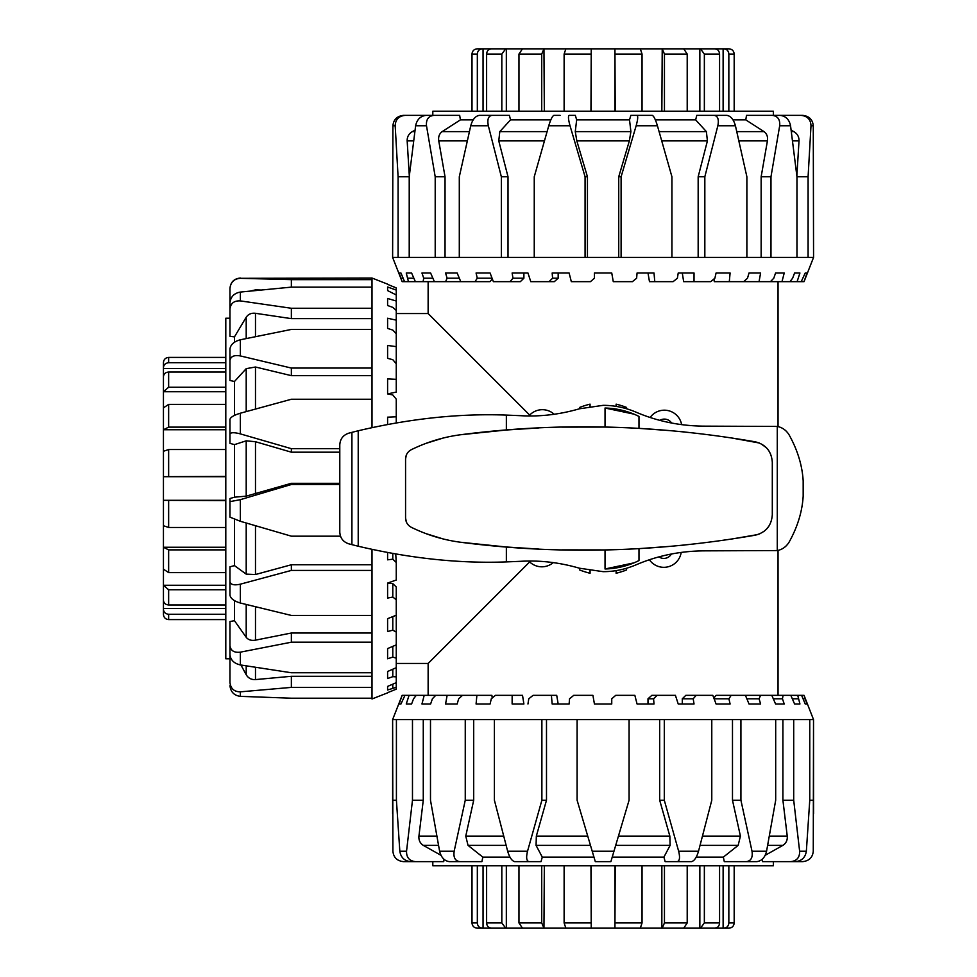 <?xml version="1.0" encoding="UTF-8"?>
<svg xmlns="http://www.w3.org/2000/svg" width="977" height="977" viewBox="0 0 977 977"><rect width="100%" height="100%" fill="white"/><g stroke="black" fill="none" stroke-linecap="round" stroke-linejoin="round"><path stroke-width="1.47" d="M528.899 415.946A17.562 17.562 0 0 1 530.401 414.382L529.681 415.078L428.134 313.544L396.259 313.544M579.642 408.728L579.642 407.421A86.99 86.99 0 0 1 590.059 404.148L590.059 406.383M553.251 562.593A17.562 17.562 0 0 1 528.838 561.054M616.121 406.383L616.121 404.148A86.99 86.99 0 0 1 626.55 407.421L626.55 408.728M650.108 417.472A17.562 17.562 0 0 1 681.628 424.653M681.201 552.396A17.562 17.562 0 0 1 649.4 559.76M626.55 568.272L626.55 569.982A86.99 86.99 0 0 1 616.121 573.255L616.121 570.617M590.059 570.617L590.059 573.255A86.99 86.99 0 0 1 579.642 569.982L579.642 568.272M396.259 663.456L428.134 663.456L428.134 695.331M659.841 420.354A8.659 8.659 0 0 1 671.602 423.041M671.382 554.008A8.659 8.659 0 0 1 658.925 556.89M529.681 561.909L428.134 663.456M530.401 414.382A17.562 17.562 0 0 1 554.191 414.272M560.102 115.371L553.898 115.371C552.359 116.08 550.649 119.548 548.756 125.764L570.031 125.764C568.321 119.548 568.028 116.08 569.151 115.371L575.343 115.371L576.662 119.878L629.518 119.878L630.837 115.371L637.028 115.371C638.152 116.08 637.859 119.548 636.149 125.764L657.423 125.764C655.53 119.548 653.821 116.08 652.282 115.371L637.028 115.371M576.662 119.878L575.27 131.614L576.821 140.896L587.446 176.776L585.076 176.776L585.076 257.415L534.248 257.415L534.248 176.776L548.756 125.764M655.359 119.878L695.648 119.878L696.772 115.371L714.297 115.371C717.887 116.08 719.06 119.548 717.839 125.764L735.437 125.764C733.678 119.548 730.845 116.08 726.912 115.371L714.297 115.371M732.982 119.878L745.781 119.878L746.501 115.371L772.331 115.371C777.765 116.08 780.22 119.548 779.683 125.764L790.552 125.764C789.245 119.548 785.777 116.08 780.122 115.371L772.331 115.371M432.811 115.371L432.811 111.207L773.369 111.207L773.369 115.371M618.734 257.415L618.734 176.776L629.359 140.896L630.898 131.614L629.518 119.878M552.591 278.201L558.172 278.201L554.325 281.669L549.025 281.669L552.591 278.201L552.164 273.01L569.115 273.01L571.325 281.669L590.438 281.669L594.431 278.201L594.431 273.01L611.749 273.01L613.275 281.669L632.412 281.669L636.638 278.201L637.065 273.01L654.004 273.01L654.785 281.669L673.104 281.669L677.391 278.201L678.221 273.01L694.036 273.01L694.024 281.669L710.731 281.669L714.883 278.201L716.08 273.01L730.1 273.01L729.294 281.669L743.656 281.669L747.503 278.201L749.017 273.01L760.607 273.01L759.044 281.669L770.438 281.669L773.796 278.201L775.567 273.01L784.226 273.01L781.979 281.669L789.917 281.669L792.64 278.201L794.582 273.01L799.931 273.01L797.098 281.669L801.213 281.669L805.231 273.01L807.039 273.01L804.034 281.669L813.56 257.415L808.089 257.415L808.089 176.776L810.995 125.764L813.267 125.764L813.56 257.415M790.552 125.764L796.963 176.776L796.963 257.415L808.089 257.415M796.963 257.415L770.975 257.415L770.975 176.776L779.683 125.764M735.437 125.764L746.88 176.776L746.88 257.415L770.975 257.415M746.88 257.415L704.832 257.415L704.832 176.776L717.839 125.764M657.423 125.764L671.932 176.776L671.932 257.415L704.832 257.415M671.932 257.415L621.103 257.415L621.103 176.776L636.149 125.764M585.076 257.415L621.103 257.415M392.62 257.415L392.913 125.764L395.184 125.764L398.091 176.776L398.091 257.415L392.62 257.415L402.145 281.669L399.141 273.01L400.949 273.01L404.563 281.669L402.316 281.669M813.267 125.764C812.632 119.548 809.115 116.08 802.74 115.371L801.103 115.371C807.442 116.08 810.739 119.548 810.995 125.764M771.451 115.371L801.103 115.371M796.866 175.921L799.015 140.896C799.113 136.817 797.379 133.727 793.812 131.614L791.15 130.234M796.963 176.776L808.089 176.776M761.144 257.415L761.144 176.776L767.421 140.896C768.007 136.817 766.872 133.727 764.014 131.614L745.781 119.878M761.144 176.776L770.975 176.776M698.164 257.415L698.164 176.776L707.409 140.896L706.383 131.614L695.648 119.878M698.164 176.776L704.832 176.776M618.734 176.776L621.103 176.776M570.031 125.764L585.076 176.776M488.341 125.764C487.12 119.548 488.292 116.08 491.883 115.371L479.267 115.371C475.335 116.08 472.502 119.548 470.743 125.764L488.341 125.764L501.348 176.776L501.348 257.415L459.3 257.415L459.3 176.776L470.743 125.764M491.883 115.371L509.408 115.371L510.531 119.878L499.797 131.614L498.771 140.896L508.016 176.776L501.348 176.776M426.497 125.764C425.96 119.548 428.414 116.08 433.849 115.371L426.057 115.371C420.403 116.08 416.935 119.548 415.628 125.764L426.497 125.764L435.205 176.776L435.205 257.415L409.216 257.415L409.216 176.776L415.628 125.764M433.849 115.371L459.678 115.371L460.399 119.878L442.166 131.614C439.308 133.727 438.172 136.817 438.758 140.896L445.036 176.776L435.205 176.776M395.184 125.764C395.441 119.548 398.738 116.08 405.076 115.371L403.44 115.371C397.065 116.08 393.548 119.548 392.913 125.764M409.216 176.776L398.091 176.776M415.017 130.234L412.367 131.614C408.801 133.727 407.067 136.817 407.165 140.896L409.314 175.921M434.728 115.371L405.076 115.371M587.446 176.776L587.446 257.415M508.016 176.776L508.016 257.415M445.036 176.776L445.036 257.415M807.039 273.01L805.231 273.01M803.741 281.669L801.213 281.669M797.098 281.669L789.917 281.669M784.226 273.01L775.567 273.01M781.979 281.669L770.438 281.669M759.044 281.669L743.656 281.669M729.294 281.669L714.297 281.669L713.943 278.995M694.024 281.669L683.656 281.669L682.288 273.01L678.221 273.01M654.785 281.669L649.473 281.669L647.995 273.01M512.974 278.201L523.892 278.201L520.35 281.669L509.97 281.669L512.974 278.201L512.131 273.01L527.959 273.01L530.767 281.669L549.025 281.669M492.359 278.995L489.978 281.669L474.981 281.669L477.277 278.201L476.08 273.01L490.088 273.01L493.373 281.669L509.97 281.669M457.163 273.01L460.765 281.669L445.597 281.669L447.087 278.201L445.573 273.01L457.163 273.01M430.613 273.01L434.386 281.669L423.09 281.669L423.725 278.201L421.954 273.01L430.613 273.01L421.954 273.01M411.598 273.01L415.372 281.669L408.447 281.669L406.249 273.01L411.598 273.01M527.959 273.01L523.892 273.01L523.892 278.201M399.141 273.01L400.949 273.01M558.172 273.01L558.172 278.201M477.277 278.201L492.066 278.201M447.087 278.201L459.324 278.201M423.725 278.201L432.872 278.201M408.191 278.201L413.857 278.201M401.168 278.201L403.122 278.201M404.563 281.669L408.447 281.669M415.372 281.669L423.09 281.669M434.386 281.669L445.597 281.669M460.765 281.669L474.981 281.669M501.348 257.415L534.248 257.415M435.205 257.415L459.3 257.415M398.091 257.415L409.216 257.415M460.399 119.878L473.198 119.878M510.531 119.878L550.82 119.878M229.961 685.683C230.67 691.972 234.138 695.539 240.354 696.357L240.354 691.838C234.138 691.777 230.67 688.651 229.961 682.434L229.961 658.779L225.797 658.779L225.797 318.221L229.961 318.221M229.961 645.663L229.961 654.822C230.67 660.122 234.138 663.493 240.354 664.934L240.354 652.16C234.138 652.88 230.67 650.706 229.961 645.663L229.961 621.531L234.468 620.7L234.468 600.623M229.961 581.706L229.961 595.213C230.67 598.596 234.138 601.197 240.354 603.017L240.354 584.173C234.138 585.553 230.67 584.722 229.961 581.706L229.961 566.807L234.468 565.61L234.468 519.361M340.485 536.178L291.366 536.178L240.354 521.291L240.354 499.662L229.961 501.641L229.961 498.526L234.468 497.195L234.468 444.633L229.961 443.35L229.961 428.524M234.468 415.408L234.468 381.506L229.961 380.468L229.961 360.513C230.67 356.397 234.138 354.871 240.354 355.933L240.354 339.776C234.138 341.437 230.67 344.49 229.961 348.936L229.961 360.513M234.468 342.255L234.468 336.882L229.961 336.271L229.961 309.025C230.67 303.273 234.138 300.562 240.354 300.904L240.354 292.062C234.138 293.21 230.67 296.764 229.961 302.687L229.961 309.025M234.468 444.633L246.204 440.822L255.485 441.726L291.366 452.18L291.366 448.675L240.354 433.886L240.354 413.21C234.138 415.091 230.67 417.13 229.961 419.304L229.961 434.13C230.67 432.359 234.138 432.274 240.354 433.886M387.6 692.852L372.005 698.97L372.005 698.201L291.366 698.201L240.354 696.357M393.731 690.202L387.6 692.656L396.259 689.188L396.259 687.295L387.6 690.006L387.6 686.404L396.259 682.679L396.259 676.853L392.791 676.67L387.6 678.539L387.6 671.492L396.259 667.694L396.259 658.18L392.791 657.106L387.6 658.767L387.6 648.581L396.259 644.869L396.259 632.095L392.791 630.177L387.6 631.545L387.6 618.673L396.259 615.217L396.259 599.719L392.791 597.057L387.6 598.083L387.6 583.086L396.259 580.02L396.259 562.496L392.791 559.198L387.6 559.821L387.6 552.579M387.6 424.421L387.6 417.179L396.259 416.8L396.259 399.178L392.791 394.94L387.6 393.914L387.6 378.917L396.259 379.332L396.259 363.713L392.791 359.695L387.6 358.327L387.6 345.455L396.259 346.64L396.259 333.694L392.791 330.079L387.6 328.419L387.6 318.233L396.259 320.151L396.259 310.442L392.791 307.376L387.6 305.508L387.6 298.461L396.259 301.026L396.259 294.969L387.6 290.596L387.6 286.994L396.259 290.084L396.259 287.959L387.6 284.344M229.961 318.392L229.961 288.569C230.67 282.182 234.138 278.763 240.354 278.311L372.005 278.03L387.6 284.148M372.005 278.03L372.005 279.642L291.366 279.642L240.354 278.311M240.354 292.062L291.366 287.128L372.005 287.128L372.005 279.642M372.005 287.128L372.005 308.268L291.366 308.268L240.354 300.904M240.354 339.776L291.366 329.432L372.005 329.432L372.005 308.268M372.005 329.432L372.005 368.06L291.366 368.06L240.354 355.933M240.354 413.21L291.366 399.251L372.005 399.251L372.005 368.06M372.005 399.251L372.005 427.584M240.354 584.173L291.366 570.421L372.005 570.421L372.005 549.416M372.005 570.421L372.005 615.437L291.366 615.437L240.354 603.017M240.354 652.16L291.366 642.194L372.005 642.194L372.005 615.437M372.005 642.194L372.005 672.75L291.366 672.75L240.354 664.934M240.354 691.838L291.366 687.393L372.005 687.393L372.005 672.75M372.005 687.393L372.005 698.201M396.259 379.332L396.259 392.082L387.6 393.914M240.354 499.662L291.366 484.494L339.788 484.494M372.005 318.636L291.366 318.636L255.485 313.299C251.407 312.835 248.317 314.142 246.204 317.22L234.468 336.882M291.366 318.636L291.366 308.268M372.005 375.656L291.366 375.656L255.485 367.01L246.204 368.659L234.468 381.506M291.366 375.656L291.366 368.06M229.961 443.35L229.961 434.13M229.961 501.641L229.961 517.151L240.354 521.291M229.961 653.271L229.961 682.434M339.788 448.675L291.366 448.675M240.977 665.044L246.204 674.753C248.317 678.197 251.407 679.809 255.485 679.589L291.366 676.292L291.366 687.393M291.366 676.292L372.005 676.292M234.468 620.7L246.204 637.309C248.317 639.898 251.407 640.851 255.485 640.155L291.366 633.011L291.366 642.194M291.366 633.011L372.005 633.011M234.468 565.61L246.204 574.134L255.485 574.513L291.366 564.755L291.366 570.421M291.366 564.755L372.005 564.755M234.468 497.195L246.204 496.145L291.366 483.31L291.366 484.494M291.366 483.31L339.788 483.31M291.366 287.128L291.366 279.642M387.6 286.994L387.6 290.596M396.259 290.084L396.259 294.969M387.6 298.461L387.6 305.508M396.259 301.026L396.259 310.442M387.6 318.233L387.6 328.419M396.259 320.151L396.259 333.694M387.6 345.455L387.6 358.327M396.259 346.64L396.259 363.713M396.259 416.8L396.259 422.858M387.6 583.086L392.791 583.635L396.259 586.969L396.259 599.719M387.6 631.545L387.6 618.673M387.6 658.767L387.6 648.581M387.6 678.539L387.6 671.492M387.6 690.006L387.6 686.404M392.791 559.198L392.791 553.532M395.734 554.057L396.259 562.496M392.791 597.057L392.791 583.635M392.791 630.177L392.791 616.597M396.259 615.217L396.259 632.095M392.791 657.106L392.791 646.359M396.259 644.869L396.259 658.18M392.791 676.67L392.791 669.208M396.259 667.694L396.259 676.853M392.791 688.003L392.791 684.169M396.259 682.679L396.259 687.295M393.731 286.798L396.259 287.959M339.788 452.18L291.366 452.18M250.637 290.987L255.485 289.876L260.419 289.998M790.82 861.629L795.644 861.629C801.787 860.92 805.353 857.452 806.355 851.236L799.626 851.236C799.772 857.452 796.841 860.92 790.82 861.629L762.463 861.629L762.207 859.284M746.452 861.629L756.882 861.629C761.779 860.92 765.003 857.452 766.566 851.236L752.009 851.236C752.913 857.452 751.057 860.92 746.452 861.629L724.287 861.629L723.346 857.122L696.21 857.122M677.281 861.629L691.533 861.629C694.329 860.92 696.65 857.452 698.518 851.236L678.649 851.236C680.151 857.452 679.699 860.92 677.281 861.629L665.154 861.629L663.908 857.122L612.225 857.122M813.56 813.67L813.523 719.585L813.267 851.236C812.632 857.452 809.115 860.92 802.74 861.629L773.369 861.629L773.369 865.793L432.811 865.793L432.811 861.629L403.44 861.629C397.065 860.92 393.548 857.452 392.913 851.236L392.62 719.585L392.62 813.67M799.626 851.236L793.703 800.224L793.703 719.585L813.523 719.585L804.034 695.331L807.039 703.99L805.231 703.99L801.604 695.331L797.733 695.331L799.931 703.99L794.582 703.99L790.808 695.331L783.09 695.331L782.455 698.799L784.226 703.99L775.567 703.99L771.793 695.331L760.582 695.331L759.092 698.799L760.607 703.99L749.017 703.99L745.414 695.331L731.199 695.331L728.903 698.799L730.1 703.99L716.08 703.99L712.807 695.331L696.21 695.331L693.206 698.799L694.036 703.99L678.221 703.99L675.412 695.331L657.155 695.331L653.589 698.799L654.004 703.99L637.065 703.99L634.842 695.331L615.742 695.331L611.749 698.799L611.749 703.99L594.431 703.99L592.905 695.331L573.768 695.331L569.542 698.799L569.115 703.99L552.164 703.99L551.394 695.331L556.707 695.331L558.172 703.99M592.221 851.236L577.102 800.224L577.102 719.585L629.078 719.585L629.078 800.224L613.959 851.236L592.221 851.236L595.298 861.629L610.881 861.629L613.959 851.236M678.649 851.236L664.299 800.224L664.299 719.585L629.078 719.585M664.299 719.585L711.781 719.585L711.781 800.224L698.518 851.236M752.009 851.236L740.92 800.224L740.92 719.585L711.781 719.585M740.92 719.585L775.689 719.585L775.689 800.224L766.566 851.236M793.703 719.585L775.689 719.585M713.821 698.005L716.202 695.331L731.199 695.331M678.221 703.99L682.288 703.99L682.288 698.799L685.83 695.331L696.21 695.331M647.995 703.99L647.995 698.799L651.854 695.331L657.155 695.331M523.892 703.99L512.131 703.99L512.156 695.331L522.524 695.331L523.892 703.99M512.156 695.331L495.449 695.331L491.297 698.799L490.088 703.99L476.08 703.99L476.886 695.331L491.883 695.331L492.237 698.005M439.613 851.236C441.177 857.452 444.401 860.92 449.298 861.629L459.727 861.629C455.123 860.92 453.267 857.452 454.158 851.236L439.613 851.236L430.491 800.224L430.491 719.585L465.26 719.585L465.26 800.224L454.158 851.236M507.661 851.236C509.53 857.452 511.85 860.92 514.647 861.629L528.899 861.629C526.481 860.92 526.029 857.452 527.531 851.236L507.661 851.236L494.399 800.224L494.399 719.585L541.881 719.585L541.881 800.224L527.531 851.236M809.762 719.585L809.762 800.224L806.355 851.236M399.141 703.99L400.949 703.99L399.141 703.99L402.145 695.331L392.62 719.585L412.477 719.585L412.477 800.224L406.542 851.236L399.825 851.236C400.814 857.452 404.393 860.92 410.535 861.629L415.359 861.629C409.339 860.92 406.408 857.452 406.542 851.236M399.825 851.236L396.418 800.224L396.418 719.585M809.762 800.224L813.523 800.224M765.174 855.327L782.833 845.386C786.119 843.273 787.596 840.183 787.242 836.104L782.907 800.224L793.703 800.224M782.907 800.224L782.907 719.585M723.346 857.122L738.148 845.386L740.419 836.104L732.481 800.224L740.92 800.224M732.481 800.224L732.481 719.585M663.908 857.122L670.112 845.386L669.843 836.104L659.683 800.224L664.299 800.224M659.683 800.224L659.683 719.585M402.439 695.331L404.966 695.331L400.949 703.99M406.249 703.99L409.082 695.331L416.263 695.331L413.54 698.799L411.598 703.99L406.249 703.99M421.954 703.99L424.201 695.331L435.742 695.331L432.384 698.799L430.613 703.99L421.954 703.99L430.613 703.99M445.573 703.99L447.136 695.331L462.524 695.331L458.677 698.799L457.163 703.99L445.573 703.99M784.226 703.99L775.567 703.99M807.039 703.99L805.231 703.99M653.589 698.799L647.995 698.799M693.206 698.799L682.288 698.799M728.903 698.799L714.114 698.799M759.092 698.799L746.855 698.799M745.414 695.331L760.582 695.331M782.455 698.799L773.308 698.799M771.793 695.331L783.09 695.331M797.989 698.799L792.323 698.799M790.808 695.331L797.733 695.331M805.011 698.799L803.057 698.799M801.604 695.331L803.863 695.331M551.394 695.331L533.076 695.331L528.789 698.799L527.959 703.99M476.886 695.331L462.524 695.331M447.136 695.331L435.742 695.331M424.201 695.331L416.263 695.331M409.082 695.331L404.966 695.331M430.491 719.585L412.477 719.585M494.399 719.585L465.26 719.585M577.102 719.585L541.881 719.585M593.955 857.122L542.272 857.122L536.068 845.386L536.336 836.104L546.497 800.224L541.881 800.224M546.497 719.585L546.497 800.224M509.97 857.122L482.833 857.122L468.032 845.386L465.76 836.104L473.698 800.224L465.26 800.224M473.698 719.585L473.698 800.224M441.006 855.327L423.334 845.386C420.061 843.273 418.583 840.183 418.938 836.104L423.273 800.224L412.477 800.224M423.273 719.585L423.273 800.224M396.418 800.224L392.656 800.224M542.272 857.122L541.026 861.629L526.786 861.629M541.026 861.629L528.899 861.629M482.833 857.122L481.893 861.629L459.727 861.629M443.973 859.284L443.717 861.629L415.359 861.629M701.132 928.15L661.844 928.15L661.844 865.793M664.458 865.793L664.458 922.947L662.223 928.15L492.09 928.15M662.223 928.15L683.729 928.15L687.21 922.947L687.21 865.793M564.12 865.793L564.12 922.947L565.866 928.15L591.232 928.15L590.963 865.793M518.97 865.793L518.97 922.947L522.451 928.15L543.957 928.15L541.722 922.947L541.722 865.793M486.619 865.793L486.619 922.947C486.9 926.111 488.463 927.845 491.309 928.15L478.058 928.15M491.309 928.15L505.683 928.15L501.824 922.947L501.824 865.793M472.001 865.793L472.001 922.947L472.001 865.793M477.497 928.15L482.235 928.15C479.267 927.845 477.631 926.111 477.338 922.947L477.338 865.793M728.842 865.793L728.842 922.947C728.549 926.111 726.912 927.845 723.945 928.15L714.871 928.15C717.716 927.845 719.28 926.111 719.561 922.947L719.561 865.793M723.945 928.15L728.989 928.15C732.139 927.845 733.874 926.111 734.179 922.947L734.179 865.793M704.356 865.793L704.356 922.947L700.497 928.15L699.85 928.15L699.85 865.793M700.497 928.15L714.871 928.15M723.127 928.15L723.127 865.793M477.338 922.947L472.001 922.947C472.306 926.111 474.04 927.845 477.191 928.15M483.053 928.15L483.053 865.793M506.33 865.793L506.33 928.15L505.683 928.15M544.336 865.793L543.957 928.15M591.28 865.793L591.232 928.15M615.217 865.793L614.936 928.15L614.899 865.793M614.936 928.15L640.314 928.15L642.048 922.947L642.048 865.793M505.048 48.85L714.089 48.85M477.338 111.207L477.338 54.053C477.631 50.889 479.267 49.155 482.235 48.85L491.309 48.85C488.463 49.155 486.9 50.889 486.619 54.053L486.619 111.207M482.235 48.85L477.191 48.85C474.04 49.155 472.306 50.889 472.001 54.053L472.001 111.207M501.824 111.207L501.824 54.053L505.683 48.85L506.33 48.85L506.33 111.207M541.722 111.207L541.722 54.053L543.957 48.85L544.336 111.207M543.957 48.85L522.451 48.85L518.97 54.053L518.97 111.207M590.963 111.207L591.232 48.85L591.28 111.207M591.232 48.85L565.866 48.85L564.12 54.053L564.12 111.207M642.048 111.207L642.048 54.053L640.314 48.85L614.936 48.85L615.217 111.207M687.21 111.207L687.21 54.053L683.729 48.85L662.223 48.85L664.458 54.053L664.458 111.207M719.561 111.207L719.561 54.053C719.28 50.889 717.716 49.155 714.871 48.85L728.121 48.85M714.871 48.85L700.497 48.85L704.356 54.053L704.356 111.207M734.179 111.207L734.179 54.053L734.179 111.207M728.683 48.85L723.945 48.85C726.912 49.155 728.549 50.889 728.842 54.053L728.842 111.207M728.842 54.053L734.179 54.053C733.874 50.889 732.139 49.155 728.989 48.85M723.127 48.85L723.127 111.207M699.85 111.207L699.85 48.85L700.497 48.85M661.844 111.207L662.223 48.85M614.899 111.207L614.936 48.85M505.683 48.85L491.309 48.85M483.053 48.85L483.053 111.207M163.44 586.542L163.44 585.26L163.44 586.542M163.44 568.565L163.44 547.254L163.44 585.26L225.797 585.26M163.44 525.443L163.44 500.309L163.44 547.254L225.797 547.254M225.797 500.627L163.44 500.346L163.44 451.557L163.44 476.691L225.797 476.373M163.44 451.557L163.44 408.435L163.44 429.746L168.642 427.132L225.797 427.132M163.44 408.435L163.44 390.458L163.44 391.74L168.642 387.234L225.797 387.234M225.797 372.029L168.642 372.029C165.479 372.31 163.745 373.873 163.44 376.719L163.44 391.093M225.797 614.252L168.642 614.252C165.479 613.959 163.745 612.323 163.44 609.355L163.44 600.281C163.745 603.127 165.479 604.69 168.642 604.971L225.797 604.971M163.44 609.355L163.44 614.399C163.745 617.549 165.479 619.284 168.642 619.589L225.797 619.589M225.797 589.766L168.642 589.766L163.44 585.26M225.797 549.868L168.642 549.868L163.44 547.254M163.44 547.633L163.44 569.139L168.642 572.62L225.797 572.62M163.44 500.346L163.44 525.724L168.642 527.47L225.797 527.47M225.797 449.53L168.642 449.53L163.44 451.276L163.44 476.654M225.797 404.38L168.642 404.38L163.44 407.861L163.44 429.367M163.44 391.74L225.797 391.74M163.44 429.746L225.797 429.746M163.44 476.691L225.797 476.691M163.44 500.309L225.797 500.309M163.44 585.907L163.44 600.281M163.44 608.537L225.797 608.537M163.44 390.458L163.44 377.501M163.44 376.719L163.44 363.468M163.44 362.907L163.44 367.645C163.745 364.677 165.479 363.041 168.642 362.748L225.797 362.748M225.797 357.411L168.642 357.411C165.479 357.716 163.745 359.451 163.44 362.601M163.44 368.463L225.797 368.463M803.179 480.867C802.227 465.296 797.513 449.933 789.062 434.802C786.216 430.222 782.284 427.438 777.277 426.436L704.222 426.143C680.065 425.984 657.289 421.295 635.893 412.099C625.097 407.568 614.154 405.321 603.09 405.345L579.434 408.789C559.613 414.529 540 416.825 520.607 415.689L506.355 415.091C459.544 413.344 410.157 418.571 358.217 430.772A554.325 554.325 0 0 0 351.915 432.359L348.813 433.165C343.171 435.046 340.155 438.954 339.788 444.889L339.788 532.111C340.155 538.046 343.171 541.954 348.813 543.835L351.915 544.641A554.325 554.325 0 0 0 358.217 546.228C410.169 558.429 459.544 563.656 506.355 561.909L520.607 561.311C540 560.175 559.613 562.471 579.434 568.211L603.09 571.655C614.154 571.679 625.097 569.432 635.893 564.901C657.289 555.705 680.065 551.016 704.222 550.857L777.277 550.564C782.284 549.562 786.216 546.778 789.062 542.198C797.513 527.067 802.227 511.704 803.179 496.133L803.179 480.867L803.179 496.133M605.032 427.071L605.032 408.02A80.505 80.505 0 0 1 638.982 416.434L638.982 428.366A980.053 980.053 0 0 0 605.032 427.071L561.873 427.12M638.982 548.634L638.982 560.566A80.505 80.505 0 0 1 605.032 568.98L605.032 549.929A980.053 980.053 0 0 0 638.982 548.634L673.641 546.106M605.032 408.02L633.865 414.114M633.865 562.886L605.032 568.98M757.834 534.553L729.709 539.365M684.352 545.068L680.896 545.41M538.498 549.05L506.355 546.998L460.472 542.235C557.11 554.826 655.323 552.493 755.136 535.213C765.773 532.563 771.5 525.736 772.306 514.745L772.294 515.319M768.85 526.212L766.395 529.265M764.307 531.134L759.532 533.93M729.709 437.635L759.447 443.033M760.509 443.509L766.237 447.576M768.777 450.69L770.694 454.244M638.982 428.366L673.641 430.894M680.896 431.59L684.352 431.932M772.306 514.745L772.306 462.255C771.5 451.264 765.773 444.437 755.136 441.787C655.323 424.507 557.11 422.174 460.472 434.765L506.355 430.002L538.498 427.95M605.032 549.929L561.873 549.88M460.472 434.765C443.448 437.024 427.083 441.983 411.366 449.664C407.678 451.655 405.748 454.757 405.565 458.995L406.261 455.27M405.565 458.995L405.565 518.005C405.748 522.231 407.678 525.345 411.366 527.336C427.083 535.017 443.448 539.976 460.472 542.235M408.606 525.357L407.25 523.672M406.359 521.987L405.565 518.005M443.021 538.913L425.984 533.637M425.984 443.363L443.021 438.087M630.898 131.614L575.27 131.614M576.821 140.896L629.359 140.896M792.555 140.896L799.015 140.896M793.812 131.614L791.346 131.614M407.165 140.896L413.625 140.896M414.834 131.614L412.367 131.614M438.758 140.896L467.287 140.896M469.4 131.614L442.166 131.614M498.771 140.896L544.421 140.896M547.071 131.614L499.797 131.614M661.759 140.896L707.409 140.896M706.383 131.614L659.109 131.614M738.893 140.896L767.421 140.896M764.014 131.614L736.78 131.614M255.485 493.983L255.485 441.726M246.204 440.822L246.204 496.145M255.485 574.513L255.485 525.711M246.204 523L246.204 574.134M255.485 409.033L255.485 367.01M246.204 368.659L246.204 411.586M255.485 336.625L255.485 313.299M246.204 317.22L246.204 338.555M255.485 290.487L255.485 289.876M255.485 679.589L255.485 667.352M246.204 665.874L246.204 674.753M255.485 640.155L255.485 606.754M246.204 604.47L246.204 637.309M787.242 836.104L769.363 836.104M767.653 845.386L782.833 845.386M740.419 836.104L702.5 836.104M700.057 845.386L738.148 845.386M669.843 836.104L618.441 836.104M615.693 845.386L670.112 845.386M587.739 836.104L536.336 836.104M536.068 845.386L590.487 845.386M503.68 836.104L465.76 836.104M468.032 845.386L506.123 845.386M436.817 836.104L418.938 836.104M423.334 845.386L438.526 845.386M687.21 922.947L664.458 922.947M590.963 922.947L564.12 922.947M541.722 922.947L518.97 922.947M501.824 922.947L486.619 922.947M734.179 922.947L728.842 922.947M719.561 922.947L704.356 922.947M642.048 922.947L615.217 922.947M472.001 54.053L477.338 54.053M486.619 54.053L501.824 54.053M518.97 54.053L541.722 54.053M564.12 54.053L590.963 54.053M615.217 54.053L642.048 54.053M664.458 54.053L687.21 54.053M704.356 54.053L719.561 54.053M168.642 387.234L168.642 372.029M168.642 619.589L168.642 614.252M168.642 604.971L168.642 589.766M168.642 572.62L168.642 549.868M168.642 527.47L168.642 500.627M168.642 476.373L168.642 449.53M168.642 427.132L168.642 404.38M168.642 362.748L168.642 357.411M506.355 415.091L506.355 430.002M777.277 426.436L777.277 550.564M506.355 546.998L506.355 561.909M358.217 430.772L358.217 546.228M351.915 432.359L351.915 544.641M428.134 281.669L428.134 313.544M778.046 281.669L778.046 426.607M778.046 550.393L778.046 695.331M240.354 278.03C234.04 278.64 230.572 282.109 229.961 288.423"/></g></svg>
